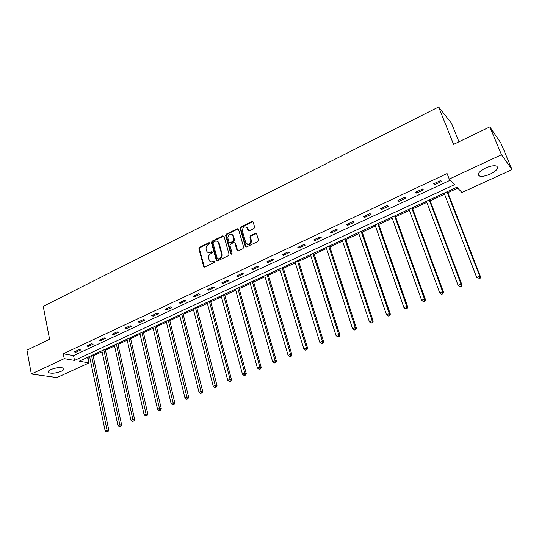 <?xml version="1.0" encoding="UTF-8"?>
<svg xmlns="http://www.w3.org/2000/svg" width="539" height="539" viewBox="0 0 539 539"><rect width="100%" height="100%" fill="white"/><g stroke="black" fill="none" stroke-linecap="round" stroke-linejoin="round"><path stroke-width="0.81" d="M209.88 243.008L209.058 242.631L199.491 247.354L198.857 248.769L203.702 266.738L204.766 267.034L214.448 262.378L214.839 261.22L214.064 260.991L212.811 261.597C211.342 262.19 210.183 261.846 209.334 260.573L208.627 258.343C208.283 256.342 208.964 254.812 210.675 253.768L211.928 253.155L212.379 252.151L211.551 251.774L210.298 252.387C208.829 252.986 207.677 252.643 206.835 251.369L206.147 249.18C205.804 247.192 206.484 245.669 208.189 244.618L209.428 244.005L209.88 243.008M209.806 242.833L200.084 247.603L199.45 249.018L204.416 267.128M214.805 261.172L213.397 261.833L212.811 261.597M212.299 251.969L210.884 252.629L210.298 252.387M490.315 174.07C485.619 176.105 481.987 176.752 479.42 176.017C476.894 174.198 478.928 171.543 485.531 168.033C490.247 165.978 493.899 165.311 496.486 166.039C499.02 167.912 496.965 170.593 490.315 174.07M61.358 371.223C55.928 373.278 51.643 373.749 48.503 372.624C47.526 371.816 48.254 370.812 50.686 369.613C56.144 367.544 60.435 367.066 63.568 368.177C64.565 369.006 63.824 370.024 61.358 371.223M253.963 228.523L254.624 227.06L253.141 222.028L251.895 221.502L240.771 226.993L240.118 228.442L245.299 246.397L246.539 246.95L257.804 241.533L258.464 240.064L256.625 233.845L255.398 233.38L250.581 235.718L249.928 237.18L250.81 240.219C250.278 244.302 248.62 245.225 245.845 242.981L242.314 230.847C242.867 226.764 244.524 225.854 247.266 228.125L247.96 230.429L249.166 230.867L253.963 228.523M31.316 374.005L26.95 350.161L49.588 339.24L43.228 306.354L438.625 106.965L453.575 144.385L489.823 126.901L501.499 154.72L512.05 169.59L461.93 192.49L456.931 187.215L79.22 361.211L89.063 362.888L56.898 377.59L31.316 374.005L64.222 358.657L74.523 360.416L454.532 184.682L449.236 179.096L501.499 154.72M449.236 179.096L447.074 173.551L63.258 353.786L64.222 358.657M224.049 236.358L222.856 235.826L212.07 241.149L211.429 242.577L216.307 260.357L217.5 260.916L228.408 255.668L229.055 254.219L224.049 236.358M226.306 234.128L237.261 228.725L238.481 229.25L243.641 247.199L242.988 248.654L238.225 250.945L237.059 250.547L234.876 242.954L233.71 242.557L230.591 244.073L229.937 245.521L232.08 253.108C231.959 254.145 231.534 254.395 230.82 253.856L225.659 235.563L226.306 234.128L226.879 234.398L237.82 229.001L237.261 228.725M458.959 141.791L451.52 123.303L438.625 106.965M63.258 353.786L73.553 355.612L450.287 180.201M75.959 352.189L80.702 349.973L79.011 349.656L74.254 351.879L75.959 352.189L75.75 351.179M88.356 346.402L93.166 344.151L91.495 343.815L86.671 346.072L88.356 346.402L88.14 345.384M100.934 340.527L105.819 338.243L104.168 337.892L99.27 340.183L100.934 340.527L100.712 339.509M113.702 334.564L118.661 332.246L117.03 331.876L112.058 334.2L113.702 334.564L113.473 333.54M126.665 328.514L131.705 326.162L130.094 325.765L125.048 328.13L126.665 328.514L126.429 327.483M139.823 322.369L144.944 319.977L143.354 319.566L138.233 321.958L139.823 322.369L139.581 321.332M153.191 316.123L158.385 313.698L156.822 313.267L151.621 315.699L153.191 316.123L152.941 315.086M166.76 309.79L172.035 307.324L170.499 306.873L165.217 309.339L166.76 309.79L166.504 308.739M180.545 303.349L185.901 300.85L184.392 300.371L179.022 302.884L180.545 303.349L180.275 302.298M194.545 296.814L199.989 294.274L198.507 293.775L193.056 296.322L194.545 296.814L194.269 295.756M208.768 290.171L214.3 287.59L212.844 287.065L207.306 289.659L208.768 290.171L208.485 289.106M223.22 283.426L228.839 280.799L227.418 280.253L221.785 282.887L223.22 283.426L222.924 282.355M237.901 276.568L243.615 273.9L242.227 273.327L236.5 276.008L237.901 276.568L237.598 275.49M252.825 269.594L258.632 266.886L257.271 266.293L251.457 269.015L252.825 269.594L252.515 268.516M267.998 262.513L273.9 259.758L272.572 259.138L266.657 261.907L267.998 262.513L267.674 261.428M283.413 255.311L289.416 252.515L288.122 251.868L282.113 254.677L283.413 255.311L283.083 254.219M299.091 247.994L305.195 245.144L303.935 244.47L297.824 247.327L299.091 247.994L298.747 246.896M315.032 240.549L321.237 237.652L320.018 236.951L313.806 239.855L315.032 240.549L314.682 239.444M331.242 232.976L337.555 230.032L336.376 229.297L330.05 232.255L331.242 232.976L330.879 231.871M347.736 225.275L354.15 222.284L353.018 221.522L346.584 224.527L347.736 225.275L347.359 224.163M364.505 217.446L371.034 214.394L369.943 213.606L363.394 216.665L364.505 217.446L364.121 216.328M381.572 209.476L388.215 206.376L387.164 205.548L380.507 208.667L381.572 209.476L381.174 208.35M398.941 201.364L405.699 198.211L404.695 197.355L397.917 200.521L398.941 201.364L398.53 200.238M416.613 193.11L423.492 189.896L422.536 189.007L415.636 192.234L416.613 193.11L416.189 191.978M434.602 184.715L441.609 181.441L440.7 180.518L433.673 183.799L434.602 184.715L434.164 183.57M86.429 357.896L88.086 358.192L89.777 357.411M93.166 355.855L102.073 351.751M105.469 350.195L114.558 346.011M117.947 344.455L127.224 340.183M130.62 338.627L140.079 334.268M143.475 332.711L153.13 328.264M156.526 326.708L166.376 322.174M169.772 320.611L179.824 315.989M183.22 314.426L193.481 309.703M196.876 308.14L207.347 303.322M210.742 301.759L221.428 296.848M224.824 295.284L235.738 290.265M239.127 288.702L250.271 283.581M253.66 282.018L265.033 276.783M268.422 275.227L280.037 269.884M283.426 268.328L295.284 262.87M298.667 261.314L310.781 255.735M314.163 254.186L326.54 248.492M329.908 246.936L342.555 241.122M345.923 239.572L358.839 233.63M362.201 232.087L375.4 226.009M378.755 224.467L392.244 218.261M395.592 216.718L409.384 210.378M412.719 208.842L426.814 202.361M430.142 200.825L444.554 194.195M447.875 192.672L457.779 188.111M489.823 126.901L500.785 142.875L512.05 169.59M88.086 358.192L89.063 362.888M73.553 355.612L74.523 360.416M208.371 252.596L210.884 252.629M210.911 261.813L213.397 261.833M223.86 236.001L212.656 241.405L212.016 242.833L217.116 261.011M213.451 242.024L212.999 243.028L217.291 258.646L218.127 259.03L219.461 258.39C221.192 257.332 221.886 255.796 221.529 253.781L218.335 242.496C217.493 241.122 216.307 240.751 214.771 241.378L213.451 242.024M217.965 259.091L218.706 259.272L218.127 259.03M217.372 241.432L219.144 243.345L222.102 254.031C222.459 256.045 221.772 257.581 220.04 258.632L218.706 259.272M238.292 228.9L237.82 229.001M234.721 242.718L235.489 243.358L237.787 251.046M226.879 234.398L226.232 235.833L231.433 254.186M232.787 235.577L232.653 235.199C229.931 233.097 228.32 234.041 227.822 238.009L229.048 242.301L230.193 242.685L233.313 241.162L233.966 239.714L232.787 235.577L233.353 235.846L231.864 234.249M229.762 242.779L230.766 242.948L230.193 242.685M233.353 235.846L234.532 239.983L233.879 241.432L230.766 242.948M246.458 227.074L247.825 228.401L248.661 230.962M247.26 244.302C250.002 244.955 251.369 243.682 251.363 240.482L250.81 240.219M256.456 233.555L251.134 235.988L250.48 237.45L251.363 240.482M252.959 221.691L241.324 227.276L240.677 228.725L246.074 247.044M89.575 356.447L105.145 430.897L107.18 430.061L108.817 430.169L92.957 354.884M107.342 431.658L106.527 431.995L107.995 431.705L107.342 431.658L91.529 355.545M106.527 431.995L105.145 430.897M108.817 430.169L107.995 431.705M101.864 350.781L117.947 425.615L120.015 424.766L121.632 424.887L105.253 349.218M120.163 426.383L119.335 426.72L120.81 426.43L120.163 426.383L103.852 349.865M119.335 426.72L117.947 425.615M121.632 424.887L120.81 426.43M114.342 345.034L130.943 420.252L133.045 419.389L134.635 419.524L117.731 343.471M133.187 421.02L132.345 421.363L133.827 421.074L133.187 421.02L116.357 344.104M132.345 421.363L130.943 420.252M134.635 419.524L133.827 421.074M127.002 339.199L144.135 414.808L146.271 413.925L147.841 414.08L130.391 337.643M146.406 415.576L145.55 415.926L147.032 415.636L146.406 415.576L129.05 338.263M145.55 415.926L144.135 414.808M147.841 414.08L147.032 415.636M139.85 333.284L157.536 409.276L159.699 408.387L161.249 408.555L143.239 331.721M159.834 410.051L158.965 410.408L160.447 410.118L159.834 410.051L141.925 332.327M158.965 410.408L157.536 409.276M161.249 408.555L160.447 410.118M152.894 327.274L171.139 403.664L173.342 402.754L174.865 402.943L156.283 325.711M173.464 404.439L172.581 404.802L174.07 404.513L173.464 404.439L154.996 326.304M172.581 404.802L171.139 403.664M174.865 402.943L174.07 404.513M166.127 321.177L184.965 397.964L187.195 397.041L188.69 397.243L169.522 319.614M187.309 398.739L186.413 399.103L187.909 398.82L187.309 398.739L168.269 320.193M186.413 399.103L184.965 397.964M188.69 397.243L187.909 398.82M179.568 314.985L198.999 392.17L201.269 391.233L202.738 391.455L182.964 313.422M201.377 392.944L200.468 393.322L201.963 393.032L201.377 392.944L181.744 313.981M200.468 393.322L198.999 392.17M202.738 391.455L201.963 393.032M193.218 308.699L213.262 386.281L215.566 385.331L217.001 385.574L196.614 307.136M215.661 387.063L214.738 387.447L216.24 387.157L215.661 387.063L195.428 307.681M214.738 387.447L213.262 386.281M217.001 385.574L216.24 387.157M207.077 302.312L227.748 380.305L230.092 379.335L231.5 379.597L210.473 300.749M230.18 381.086L229.243 381.477L230.746 381.188L230.18 381.086L230.092 379.335L209.321 301.281M229.243 381.477L227.748 380.305M231.5 379.597L230.746 381.188M221.152 295.83L242.469 374.228L244.854 373.244L246.229 373.527L224.547 294.267M244.928 375.016L243.978 375.407L245.481 375.124L244.928 375.016L244.854 373.244L223.429 294.779M243.978 375.407L242.469 374.228M246.229 373.527L245.481 375.124M218.308 241.957L218.261 242.355M235.449 289.241L257.433 368.056L259.852 367.052L261.199 367.355L238.844 287.678M259.926 368.844L258.956 369.242L260.465 368.959L259.926 368.844L259.852 367.052L237.766 288.176M258.956 369.242L257.433 368.056M261.199 367.355L260.465 368.959M249.975 282.551L272.64 361.777L275.106 360.759L276.413 361.083L253.364 280.987M275.159 362.572L274.176 362.976L275.685 362.693L275.159 362.572L275.106 360.759L252.326 281.466M274.176 362.976L272.64 361.777M276.413 361.083L275.685 362.693M264.73 275.752L288.102 355.396L290.602 354.366L291.882 354.709L268.119 274.196M290.656 356.191L289.652 356.602L291.168 356.326L290.656 356.191L290.602 354.366L267.115 274.654M289.652 356.602L288.102 355.396M291.882 354.709L291.168 356.326M279.728 268.846L303.821 348.908L306.368 347.864L307.607 348.228L283.11 267.29M306.401 349.71L305.384 350.128L306.9 349.851L306.401 349.71L306.368 347.864L282.153 267.728M305.384 350.128L303.821 348.908M307.607 348.228L306.9 349.851M294.961 261.826L319.802 342.312L322.389 341.248L323.595 341.638L298.343 260.27M322.416 343.114L321.385 343.538L322.901 343.269L322.416 343.114L322.389 341.248L297.427 260.687M321.385 343.538L319.802 342.312M323.595 341.638L322.901 343.269M310.451 254.691L336.06 335.608L338.687 334.524L339.853 334.935L313.826 253.135M338.708 336.41L337.65 336.841L339.172 336.572L338.708 336.41L338.687 334.524L312.957 253.539M337.65 336.841L336.06 335.608M339.853 334.935L339.172 336.572M326.196 247.441L352.587 328.783L355.268 327.678L356.394 328.116L329.565 245.885M355.268 329.592L354.204 330.03L355.72 329.76L355.268 329.592L355.268 327.678L328.743 246.262M354.204 330.03L352.587 328.783M356.394 328.116L355.72 329.76M342.204 240.064L369.41 321.844L372.132 320.718L373.21 321.183L345.566 238.514M372.126 322.652L371.034 323.097L372.557 322.834L372.126 322.652L372.132 320.718L344.792 238.871M371.034 323.097L369.41 321.844M373.21 321.183L372.557 322.834M358.475 232.565L386.517 314.783L389.286 313.637L390.33 314.129L361.837 231.022M389.273 315.591L388.161 316.049L389.684 315.787L389.273 315.591L389.286 313.637L361.11 231.352M388.161 316.049L386.517 314.783M390.33 314.129L389.684 315.787M375.029 224.945L403.933 307.601L406.75 306.435L407.74 306.947L378.378 223.395M406.716 308.409L405.591 308.874L407.113 308.611L406.716 308.409L406.75 306.435L377.704 223.712M405.591 308.874L403.933 307.601M407.74 306.947L407.113 308.611M391.86 217.19L421.653 300.284L424.516 299.105L425.466 299.644L395.208 215.647M424.476 301.099L423.324 301.57L424.853 301.314L424.476 301.099L424.516 299.105L394.582 215.93M423.324 301.57L421.653 300.284M425.466 299.644L424.853 301.314M408.986 209.3L439.689 292.845L442.607 291.639L443.503 292.205L412.322 207.764M442.553 293.654L441.38 294.139L442.91 293.883L442.607 291.639L411.756 208.02M441.38 294.139L439.689 292.845M443.503 292.205L442.91 293.883M426.403 201.276L458.049 285.266L461.02 284.04L461.869 284.639L429.731 199.74M460.953 286.081L459.76 286.573L461.29 286.317L461.02 284.04L429.226 199.976M459.76 286.573L458.049 285.266M461.869 284.639L461.29 286.317M444.129 193.11L476.745 277.551L479.777 276.298L480.572 276.931L447.451 191.581M479.69 278.367L478.477 278.865L480.006 278.616L479.777 276.298L446.999 191.783M480.572 276.931L480.006 278.616M209.644 242.894L209.058 242.631M214.65 261.226L214.064 260.991M212.137 252.023L211.551 251.774M204.187 266.711L203.594 266.482M199.45 249.018L198.857 248.769M200.084 247.603L199.491 247.354M216.887 260.6L216.307 260.357M212.016 242.833L211.429 242.577M212.656 241.405L212.07 241.149M223.429 236.095L222.856 235.826M220.04 258.632L219.461 258.39M222.102 254.031L221.529 253.781M219.144 243.345L218.564 243.089M237.564 250.648L237.005 250.392M235.489 243.358L234.93 243.096M231.346 253.984L230.773 253.734M226.232 235.833L225.659 235.563M233.879 241.432L233.313 241.162M234.532 239.983L233.966 239.714M248.479 230.618L247.927 230.335M247.906 228.651L247.354 228.368M250.48 237.45L249.928 237.18M251.134 235.988L250.581 235.718M255.944 233.656L255.398 233.38M245.858 246.66L245.299 246.397M240.677 228.725L240.118 228.442M241.324 227.276L240.771 226.993M252.447 221.792L251.895 221.502M479.42 176.017L478.437 173.592M48.503 372.624L48.261 371.331M204.294 266.967L203.702 266.738M216.974 260.815L216.395 260.58M218.908 242.752L218.335 242.496M237.625 250.797L237.059 250.547M235.435 243.217L234.876 242.954M231.386 254.105L230.82 253.856M233.219 235.469L232.653 235.199M248.513 230.705L247.96 230.429M247.825 228.401L247.266 228.125M245.899 246.781L245.346 246.518"/></g></svg>
